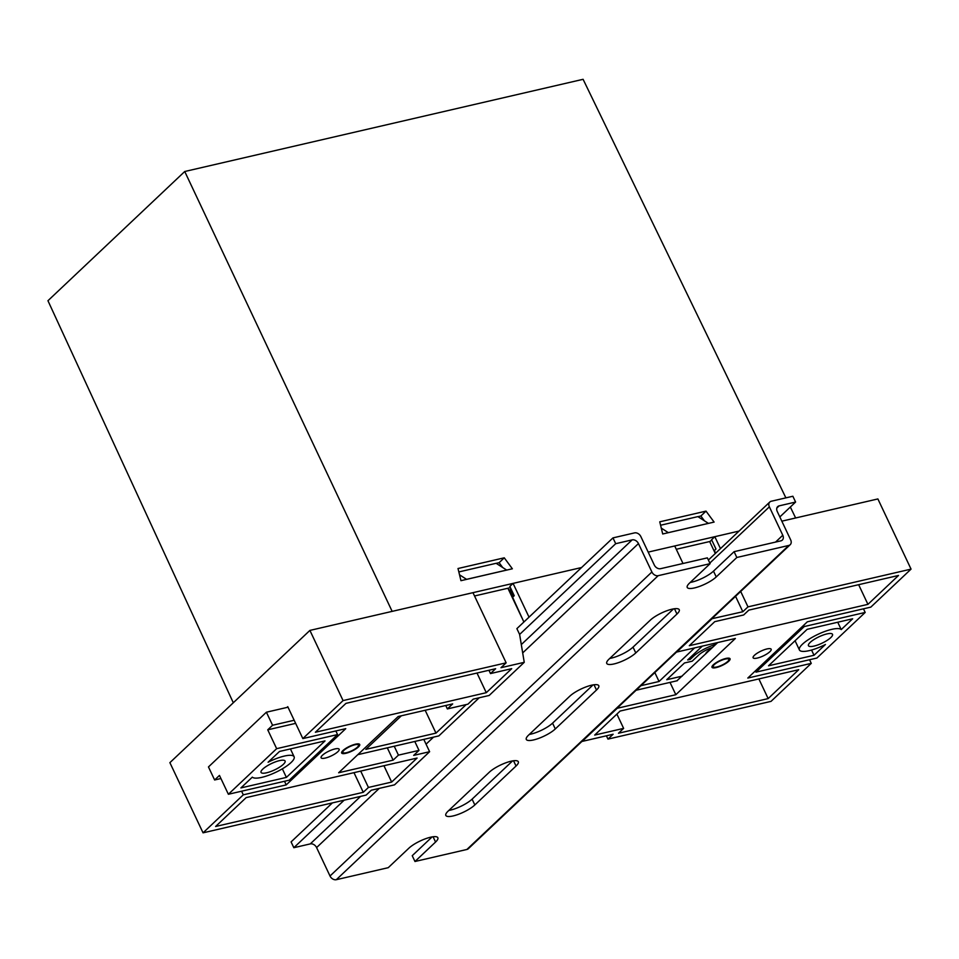 <?xml version="1.0" encoding="UTF-8"?>
<svg xmlns="http://www.w3.org/2000/svg" width="959" height="959" viewBox="0 0 959 959"><rect width="100%" height="100%" fill="white"/><g stroke="black" fill="none" stroke-linecap="round" stroke-linejoin="round"><path stroke-width="1.44" d="M769.849 651.724A9.986 2.661 154.7 0 0 771.168 649.243A9.986 2.661 154.7 0 0 764.107 649.806A9.986 2.661 154.7 0 0 754.433 655.297A9.986 2.661 154.7 0 0 753.115 657.778A9.986 2.661 154.7 0 0 760.187 657.203A9.986 2.661 154.7 0 0 769.849 651.724M728.732 661.242A9.986 2.661 154.7 0 0 730.051 658.761A9.986 2.661 154.7 0 0 722.978 659.324A9.986 2.661 154.7 0 0 713.316 664.815A9.986 2.661 154.7 0 0 711.998 667.296A9.986 2.661 154.7 0 0 719.058 666.721A9.986 2.661 154.7 0 0 728.732 661.242M358.39 746.965A9.986 2.661 154.7 0 0 359.709 744.484A9.986 2.661 154.7 0 0 352.648 745.047A9.986 2.661 154.7 0 0 342.974 750.525A9.986 2.661 154.7 0 0 341.656 753.007A9.986 2.661 154.7 0 0 348.728 752.443A9.986 2.661 154.7 0 0 358.39 746.965M337.832 751.724A9.986 2.661 154.7 0 0 339.15 749.243A9.986 2.661 154.7 0 0 332.078 749.806A9.986 2.661 154.7 0 0 322.416 755.284A9.986 2.661 154.7 0 0 321.097 757.766A9.986 2.661 154.7 0 0 328.158 757.202A9.986 2.661 154.7 0 0 337.832 751.724M709.768 541.775L711.698 539.953M715.63 553.199L714.371 550.526L715.977 549.004L711.59 539.725L714.815 536.692L739.041 531.082L648.188 552.108L674.716 545.971L683 563.496M790.336 507.023L795.634 517.98L781.837 521.169L877.881 498.944L911.05 569.119L747.984 606.867L742.829 611.734L711.794 618.759M660.583 525.244L697.876 516.613L708.449 523.398M241.584 791.211L243.298 794.831L203.056 832.832L169.887 762.657L309.901 630.411L472.967 592.662L506.148 662.837L343.07 700.585L309.901 630.411M785.889 497.865L583.096 79.309L184.739 171.505L392.147 611.374L581.586 567.524L513.065 583.384L509.84 586.428L514.228 595.707L512.621 597.229L523.878 622.031M898.511 575.46L748.835 610.116L743.681 614.971L714.743 621.672L689.317 645.695L867.931 604.35L898.511 575.46M620.113 711.051L594.688 735.074L623.626 728.372L618.483 733.239L768.159 698.596L798.727 669.706L620.113 711.051M606.4 735.805L607.97 739.113L613.125 734.246L582.149 741.415L617.236 708.281L675.831 694.712L735.373 638.466L676.778 652.036L711.866 618.903M607.97 739.113L771.036 701.365L811.266 663.364L747.792 678.061L807.334 621.816L870.82 607.119L911.05 569.119M513.065 583.384L529.032 617.164M714.815 536.692L720.461 548.632M740.696 591.463L747.984 606.867M668.363 532.677L661.278 528.109M710.439 541.14L709.66 541.547L715.306 553.499M495.635 668.723L345.959 703.367L315.379 732.244L486.285 692.686L511.71 668.663L490.481 673.578L495.635 668.723M368.424 787.447L391.656 782.064L417.081 758.054L246.175 797.612L215.595 826.49L363.269 792.314L368.424 787.447L360.704 771.096M445.755 705.512L447.362 708.929L467.92 704.17L473.231 699.147L489.174 695.467L524.249 662.321L500.994 667.704L506.148 662.837M343.07 700.585L302.84 738.586L287.76 706.687L286.957 707.454M243.298 794.831L286.214 784.894L345.755 728.66L302.84 738.586M203.056 832.832L366.134 795.095L371.277 790.228L394.545 784.846L429.62 751.7L413.689 755.392L418.999 750.382L398.441 755.141L394.233 746.234M447.362 708.929L452.672 703.906L398.189 716.517L338.647 772.762L393.13 760.151L398.441 755.141M519.622 634.438L516.877 628.636L612.957 537.891L615.702 543.693L519.622 634.438L524.249 662.321M458.834 571.936L496.127 563.305L506.712 570.09M507.91 588.251L521.9 617.824M466.613 579.368L459.529 574.813M414.791 741.475L418.999 750.382M423.794 739.389L429.62 751.7M809.564 659.744L811.266 663.364M758.869 678.936L768.159 698.596M616.889 714.107L623.626 728.372M858.641 584.69L867.931 604.35M488.922 670.269L490.481 673.578M476.995 673.026L486.285 692.686M383.936 765.726L391.656 782.064M353.979 772.654L363.269 792.314M670.005 682.4L675.831 694.712M676.934 680.794L717.728 642.554M284.499 781.273L286.214 784.894M387.304 747.828L393.13 760.151M466.661 579.32L506.76 570.042M668.411 532.629L708.509 523.35M735.553 596.318L742.829 611.734M184.739 171.505L47.95 300.718L233.301 702.767M474.537 595.971L510.428 587.663M676.287 549.279L710.116 541.439M659.756 521.828L706.016 511.123L714.107 522.08L662.705 533.983L659.756 521.828M458.006 568.519L504.266 557.814L512.358 568.783L460.955 580.674L458.006 568.519M697.948 516.661L700.861 515.99L704.362 520.725M496.199 563.353L499.112 562.681L502.612 567.428M504.266 557.814L499.112 562.681M706.016 511.123L700.861 515.99M344.005 750.298A8.655 2.302 154.7 0 0 343.442 752.875A8.655 2.302 154.7 0 0 350.071 751.532A8.655 2.302 154.7 0 0 357.359 747.205A8.655 2.302 154.7 0 0 358.474 745.766A8.655 2.302 154.7 0 0 353.439 745.179A8.655 2.302 154.7 0 0 344.005 750.298M343.442 752.875L341.776 752.347A9.986 2.661 -25.3 0 1 341.656 752.312M283.349 764.335A13.306 3.548 154.7 0 0 285.099 761.026A13.306 3.548 154.7 0 0 275.677 761.782A13.306 3.548 154.7 0 0 262.79 769.094A13.306 3.548 154.7 0 0 261.04 772.403A13.306 3.548 154.7 0 0 270.45 771.635A13.306 3.548 154.7 0 0 283.349 764.335M357.815 754.661L438.85 735.901L479.236 697.756M401.353 715.786L365.811 749.363L435.973 733.12L466.206 704.565M252.337 777.138L240.901 787.926L286.393 777.401L325.017 740.911L279.525 751.448L268.1 762.237A23.292 6.21 -25.3 0 1 294.125 756.759A23.292 6.21 -25.3 0 1 276.672 771.863A23.292 6.21 -25.3 0 1 252.337 777.138M289.282 780.17L228.374 794.268L276.648 748.667L337.556 734.57L289.282 780.17M220.93 778.528L214.624 779.979L219.455 775.423L228.374 794.268M276.648 748.667L267.741 729.823L295.648 723.362M335.842 730.95L337.556 734.57M267.741 729.823L272.572 725.256L294.173 720.257M272.572 725.256L266.398 712.213L288.012 707.203M266.398 712.213L208.463 766.936L214.624 779.979M425.173 710.271L435.973 733.12M282.342 768.83L286.393 777.401M359.169 744.028A9.986 2.661 -25.3 0 1 359.122 744.148L358.474 745.766M727.701 661.482A8.655 2.302 154.7 0 0 728.816 660.044A8.655 2.302 154.7 0 0 723.781 659.468A8.655 2.302 154.7 0 0 714.347 664.575A8.655 2.302 154.7 0 0 713.784 667.152A8.655 2.302 154.7 0 0 720.413 665.81A8.655 2.302 154.7 0 0 727.701 661.482M729.511 658.306A9.986 2.661 -25.3 0 1 729.463 658.425L728.816 660.044M810.199 642.386A13.306 3.548 154.7 0 0 808.449 645.695A13.306 3.548 154.7 0 0 817.871 644.928A13.306 3.548 154.7 0 0 830.758 637.627A13.306 3.548 154.7 0 0 832.52 634.319A13.306 3.548 154.7 0 0 823.098 635.074A13.306 3.548 154.7 0 0 810.199 642.386M682.185 676.131L666.757 679.703L684.462 662.981L692.17 661.195L698.608 655.117A13.306 3.548 -25.3 0 1 712.549 647.445M705.764 653.858A9.986 2.661 -25.3 0 1 707.143 651.76A9.986 2.661 -25.3 0 1 710.763 649.135M837.746 622.235L841.223 629.584L852.647 618.783L807.154 629.32L768.531 665.798L814.023 655.273L825.447 644.472A23.292 6.21 -25.3 0 1 799.422 649.962A23.292 6.21 -25.3 0 1 816.888 634.846A23.292 6.21 -25.3 0 1 841.223 629.584M811.554 650.046L814.023 655.273M803.678 625.268L804.277 626.539L865.186 612.441L816.9 658.042L755.992 672.139L804.277 626.539M863.472 608.821L865.186 612.441M715.846 644.34A19.971 5.322 154.7 0 0 693.465 656.304L690.252 659.348L687.675 659.948L702.312 646.126M689.653 658.078L690.252 659.348M713.784 667.152L712.117 666.625A9.986 2.661 -25.3 0 1 711.986 666.589M755.392 670.88L755.992 672.139M636.117 690.24L677.354 680.698M640.948 685.673L659.049 681.489L694.604 647.912M654.829 672.571L659.049 681.489M332.389 802.899L291.092 841.906L293.838 847.708L310.284 843.896A5.322 3.98 -133.4 0 1 316.59 847.588L330.016 876.011A5.322 3.98 46.6 0 0 336.321 879.691L388.239 867.679L408.846 848.224A17.31 4.603 -25.3 0 1 425.604 838.717A17.31 4.603 -25.3 0 1 437.855 837.734A17.31 4.603 -25.3 0 1 435.566 842.038L414.971 861.494L466.889 849.47A5.322 3.98 46.6 0 0 468.352 848.703L790.216 544.688A5.322 3.98 46.6 0 0 790.672 539.869L777.234 511.447A5.322 3.98 -133.4 0 1 777.689 506.628A5.322 3.98 -133.4 0 1 779.152 505.861L795.598 502.048L792.865 496.247L771.276 501.245A5.322 3.98 46.6 0 0 769.813 502.013A5.322 3.98 46.6 0 0 769.358 506.843L782.784 535.254A5.322 3.98 -133.4 0 1 782.328 540.085A5.322 3.98 -133.4 0 1 780.866 540.852L734.091 551.677L713.496 571.132A17.31 4.603 -25.3 0 1 690.228 582.449M790.216 544.688A5.322 3.98 46.6 0 1 788.754 545.455L736.836 557.479L734.091 551.677M795.598 502.048L779.835 516.949M512.574 760.907L472.092 799.147A17.31 4.603 -25.3 0 1 448.824 810.451M593.046 684.906L552.564 723.146A17.31 4.603 -25.3 0 1 529.296 734.45M673.518 608.893L633.024 647.133A17.31 4.603 -25.3 0 1 609.756 658.449M736.836 557.479L716.241 576.934A17.31 4.603 -25.3 0 1 699.483 586.428A17.31 4.603 -25.3 0 1 687.231 587.423A17.31 4.603 -25.3 0 1 689.509 583.12L710.104 563.664L707.37 557.862L660.595 568.687A5.322 3.98 -133.4 0 1 654.29 565.007L640.852 536.584A5.322 3.98 46.6 0 0 634.546 532.892L612.957 537.891M432.113 836.907L412.226 855.692L414.971 861.494M344.161 800.178L293.838 847.708M615.702 543.693L632.149 539.881A5.322 3.98 -133.4 0 1 638.454 543.573L651.892 571.996A5.322 3.98 46.6 0 0 658.198 575.676L710.104 563.664M448.105 811.134L489.306 772.223A17.31 4.603 -25.3 0 1 506.064 762.717A17.31 4.603 -25.3 0 1 518.316 761.734A17.31 4.603 -25.3 0 1 516.038 766.025L474.837 804.949A17.31 4.603 -25.3 0 1 458.078 814.443A17.31 4.603 -25.3 0 1 445.827 815.438A17.31 4.603 -25.3 0 1 448.105 811.134M528.577 735.121L569.778 696.21A17.31 4.603 -25.3 0 1 586.536 686.716A17.31 4.603 -25.3 0 1 598.788 685.721A17.31 4.603 -25.3 0 1 596.498 690.024L555.309 728.936A17.31 4.603 -25.3 0 1 538.538 738.442A17.31 4.603 -25.3 0 1 526.299 739.425A17.31 4.603 -25.3 0 1 528.577 735.121M609.037 659.121L650.238 620.209A17.31 4.603 -25.3 0 1 666.996 610.703A17.31 4.603 -25.3 0 1 679.248 609.72A17.31 4.603 -25.3 0 1 676.97 614.024L635.769 652.935A17.31 4.603 -25.3 0 1 619.011 662.441A17.31 4.603 -25.3 0 1 606.759 663.424A17.31 4.603 -25.3 0 1 609.037 659.121M511.159 589.21L508.893 590.312M513.413 596.474L510.344 589.977M692.866 655.045L693.465 656.304M769.358 506.843L709.828 563.065M782.784 535.254L775.567 542.075M632.149 539.881L521.312 644.58M360.608 796.366L310.284 843.896M638.454 543.573L522.691 652.911M433.528 737.135L426.072 744.184M379.273 788.37L316.59 847.588M651.892 571.996L330.016 876.011M658.198 575.676L336.321 879.691M788.754 545.455L466.889 849.47M779.152 505.861L776.838 508.042M716.241 576.934L713.496 571.132M676.97 614.024L674.477 608.749M635.769 652.935L633.024 647.133M596.498 690.024L594.017 684.762M555.309 728.936L552.564 723.146M516.038 766.025L513.544 760.763M474.837 804.949L472.092 799.147M435.566 842.038L433.072 836.763M290.421 748.919L294.125 756.759M795.071 640.732L799.422 649.962M769.813 502.013L708.389 560.032"/></g></svg>
